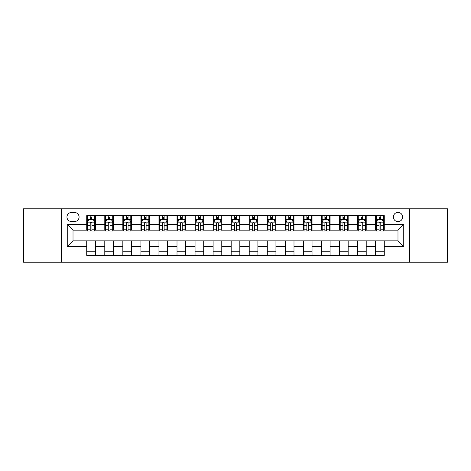 <?xml version="1.0" encoding="UTF-8"?>
<svg xmlns="http://www.w3.org/2000/svg" width="471" height="471" viewBox="0 0 471 471"><rect width="100%" height="100%" fill="white"/><g stroke="black" fill="none" stroke-linecap="round" stroke-linejoin="round"><path stroke-width="0.71" d="M397.983 212.392A4.622 4.622 0 0 0 393.362 217.013A4.622 4.622 0 0 0 397.983 221.635A4.622 4.622 0 0 0 402.605 217.013A4.622 4.622 0 0 0 397.983 212.392M409.535 262.217L447.45 262.217L447.45 208.783L409.535 208.783L409.535 262.217L61.466 262.217L61.466 208.783L23.55 208.783L23.55 262.217L61.466 262.217M71.427 221.488L74.606 221.488A4.474 4.474 0 0 0 79.081 217.013A4.474 4.474 0 0 0 74.606 212.533L71.427 212.533A4.474 4.474 0 0 0 66.953 217.013A4.474 4.474 0 0 0 71.427 221.488M409.535 208.783L61.466 208.783M86.741 246.621L67.241 246.621L67.241 224.379L86.741 224.379L86.741 230.154L73.017 230.154L73.017 240.846L86.741 240.846L86.741 255.359L384.259 255.359L384.259 240.846L397.983 240.846L397.983 230.154L384.259 230.154L384.259 224.379L403.759 224.379L403.759 246.621L384.259 246.621M384.259 224.379L384.259 215.641L86.741 215.641L86.741 224.379M375.599 215.641L375.599 230.154L376.317 230.154M379.061 230.154L380.798 230.154M383.541 230.154L384.259 230.154M375.599 230.154L365.484 230.154M357.542 215.641L357.542 230.154L358.266 230.154M361.01 230.154L362.741 230.154M357.542 230.154L347.433 230.154M339.491 215.641L339.491 230.154L340.209 230.154M342.953 230.154L344.69 230.154M339.491 230.154L329.376 230.154M321.434 215.641L321.434 230.154L322.158 230.154M324.902 230.154L326.633 230.154M321.434 230.154L311.325 230.154M303.383 215.641L303.383 230.154L304.101 230.154M306.851 230.154L308.582 230.154M303.383 230.154L293.274 230.154M285.326 215.641L285.326 230.154L286.05 230.154M288.794 230.154L290.53 230.154M285.326 230.154L275.217 230.154M267.275 215.641L267.275 230.154L267.999 230.154M270.743 230.154L272.474 230.154M267.275 230.154L257.166 230.154M249.218 215.641L249.218 230.154L249.942 230.154M252.686 230.154L254.422 230.154M249.218 230.154L239.109 230.154M231.167 215.641L231.167 230.154L231.891 230.154M234.635 230.154L236.365 230.154M231.167 230.154L221.058 230.154M213.116 215.641L213.116 230.154L213.834 230.154M216.578 230.154L218.314 230.154M213.116 230.154L203.001 230.154M195.059 215.641L195.059 230.154L195.783 230.154M198.526 230.154L200.257 230.154M195.059 230.154L184.95 230.154M177.008 215.641L177.008 230.154L177.726 230.154M180.47 230.154L182.206 230.154M177.008 230.154L166.899 230.154M158.951 215.641L158.951 230.154L159.675 230.154M162.418 230.154L164.149 230.154M158.951 230.154L148.842 230.154M140.9 215.641L140.9 230.154L141.624 230.154M144.367 230.154L146.098 230.154M140.9 230.154L130.791 230.154M122.843 215.641L122.843 230.154L123.567 230.154M126.31 230.154L128.047 230.154M122.843 230.154L112.734 230.154M104.792 215.641L104.792 230.154L105.516 230.154M108.259 230.154L109.99 230.154M104.792 230.154L94.683 230.154M86.741 230.154L87.459 230.154M90.202 230.154L91.939 230.154M86.741 240.846L95.401 240.846L95.401 255.359M384.259 240.846L95.401 240.846M95.401 215.641L95.401 230.154M86.741 219.25L87.459 219.25M90.202 219.25L91.939 219.25M94.683 219.25L95.401 219.25M86.741 251.75L95.401 251.75M104.792 240.846L104.792 255.359M113.458 215.641L113.458 230.154M104.792 219.25L105.516 219.25M108.259 219.25L109.99 219.25M112.734 219.25L113.458 219.25M113.458 240.846L113.458 255.359M104.792 251.75L113.458 251.75M122.843 240.846L122.843 255.359M131.509 240.846L131.509 255.359M122.843 251.75L131.509 251.75M131.509 215.641L131.509 230.154M122.843 219.25L123.567 219.25M126.31 219.25L128.047 219.25M130.791 219.25L131.509 219.25M140.9 240.846L140.9 255.359M149.566 240.846L149.566 255.359M140.9 251.75L149.566 251.75M149.566 215.641L149.566 230.154M140.9 219.25L141.624 219.25M144.367 219.25L146.098 219.25M148.842 219.25L149.566 219.25M158.951 240.846L158.951 255.359M167.617 240.846L167.617 255.359M158.951 251.75L167.617 251.75M167.617 215.641L167.617 230.154M158.951 219.25L159.675 219.25M162.418 219.25L164.149 219.25M166.899 219.25L167.617 219.25M177.008 240.846L177.008 255.359M185.674 240.846L185.674 255.359M177.008 251.75L185.674 251.75M185.674 215.641L185.674 230.154M177.008 219.25L177.726 219.25M180.47 219.25L182.206 219.25M184.95 219.25L185.674 219.25M195.059 240.846L195.059 255.359M203.725 240.846L203.725 255.359M195.059 251.75L203.725 251.75M203.725 215.641L203.725 230.154M195.059 219.25L195.783 219.25M198.526 219.25L200.257 219.25M203.001 219.25L203.725 219.25M213.116 240.846L213.116 255.359M221.782 240.846L221.782 255.359M213.116 251.75L221.782 251.75M221.782 215.641L221.782 230.154M213.116 219.25L213.834 219.25M216.578 219.25L218.314 219.25M221.058 219.25L221.782 219.25M231.167 240.846L231.167 255.359M239.833 240.846L239.833 255.359M231.167 251.75L239.833 251.75M239.833 215.641L239.833 230.154M231.167 219.25L231.891 219.25M234.635 219.25L236.365 219.25M239.109 219.25L239.833 219.25M249.218 240.846L249.218 255.359M257.884 240.846L257.884 255.359M249.218 251.75L257.884 251.75M257.884 215.641L257.884 230.154M249.218 219.25L249.942 219.25M252.686 219.25L254.422 219.25M257.166 219.25L257.884 219.25M267.275 240.846L267.275 255.359M275.941 240.846L275.941 255.359M267.275 251.75L275.941 251.75M275.941 215.641L275.941 230.154M267.275 219.25L267.999 219.25M270.743 219.25L272.474 219.25M275.217 219.25L275.941 219.25M285.326 240.846L285.326 255.359M293.992 240.846L293.992 255.359M285.326 251.75L293.992 251.75M293.992 215.641L293.992 230.154M285.326 219.25L286.05 219.25M288.794 219.25L290.53 219.25M293.274 219.25L293.992 219.25M303.383 240.846L303.383 255.359M312.049 240.846L312.049 255.359M303.383 251.75L312.049 251.75M312.049 215.641L312.049 230.154M303.383 219.25L304.101 219.25M306.851 219.25L308.582 219.25M311.325 219.25L312.049 219.25M321.434 240.846L321.434 255.359M330.1 240.846L330.1 255.359M321.434 251.75L330.1 251.75M330.1 215.641L330.1 230.154M321.434 219.25L322.158 219.25M324.902 219.25L326.633 219.25M329.376 219.25L330.1 219.25M339.491 240.846L339.491 255.359M348.157 240.846L348.157 255.359M339.491 251.75L348.157 251.75M348.157 215.641L348.157 230.154M339.491 219.25L340.209 219.25M342.953 219.25L344.69 219.25M347.433 219.25L348.157 219.25M357.542 240.846L357.542 255.359M366.208 240.846L366.208 255.359M357.542 251.75L366.208 251.75M366.208 215.641L366.208 230.154M357.542 219.25L358.266 219.25M361.01 219.25L362.741 219.25M365.484 219.25L366.208 219.25M375.599 240.846L375.599 255.359M375.599 251.75L384.259 251.75M375.599 219.25L376.317 219.25M379.061 219.25L380.798 219.25M383.541 219.25L384.259 219.25M73.017 230.154L67.241 224.379M73.017 240.846L67.241 246.621M403.759 224.379L397.983 230.154M403.759 246.621L397.983 240.846M91.939 217.52L90.202 217.52M94.683 229.212L91.939 229.212L91.939 231.025L94.683 231.025L94.683 222.212L93.234 219.321L88.907 219.321L87.459 222.212L87.459 231.025L90.202 231.025L90.202 229.212L87.459 229.212M87.459 222.212L87.459 215.641M94.683 222.212L94.683 215.641M90.202 219.321L90.202 215.641M91.939 215.641L91.939 219.321M91.939 229.212L91.939 223.295C91.362 222.182 90.785 222.182 90.202 223.295L90.202 229.212M109.99 217.52L108.259 217.52M112.734 229.212L109.99 229.212L109.99 231.025L112.734 231.025L112.734 222.212L111.291 219.321L106.958 219.321L105.516 222.212L105.516 231.025L108.259 231.025L108.259 229.212L105.516 229.212M105.516 222.212L105.516 215.641M112.734 222.212L112.734 215.641M108.259 219.321L108.259 215.641M109.99 215.641L109.99 219.321M109.99 229.212L109.99 223.295C109.413 222.182 108.836 222.182 108.259 223.295L108.259 229.212M128.047 217.52L126.31 217.52M130.791 229.212L128.047 229.212L128.047 231.025L130.791 231.025L130.791 222.212L129.342 219.321L125.009 219.321L123.567 222.212L123.567 231.025L126.31 231.025L126.31 229.212L123.567 229.212M123.567 222.212L123.567 215.641M130.791 222.212L130.791 215.641M126.31 219.321L126.31 215.641M128.047 215.641L128.047 219.321M128.047 229.212L128.047 223.295C127.47 222.182 126.887 222.182 126.31 223.295L126.31 229.212M146.098 217.52L144.367 217.52M148.842 229.212L146.098 229.212L146.098 231.025L148.842 231.025L148.842 222.212L147.399 219.321L143.066 219.321L141.624 222.212L141.624 231.025L144.367 231.025L144.367 229.212L141.624 229.212M141.624 222.212L141.624 215.641M148.842 222.212L148.842 215.641M144.367 219.321L144.367 215.641M146.098 215.641L146.098 219.321M146.098 229.212L146.098 223.295C145.521 222.182 144.944 222.182 144.367 223.295L144.367 229.212M164.149 217.52L162.418 217.52M166.899 229.212L164.149 229.212L164.149 231.025L166.899 231.025L166.899 222.212L165.451 219.321L161.117 219.321L159.675 222.212L159.675 231.025L162.418 231.025L162.418 229.212L159.675 229.212M159.675 222.212L159.675 215.641M166.899 222.212L166.899 215.641M162.418 219.321L162.418 215.641M164.149 215.641L164.149 219.321M164.149 229.212L164.149 223.295C163.572 222.182 162.995 222.182 162.418 223.295L162.418 229.212M182.206 217.52L180.47 217.52M184.95 229.212L182.206 229.212L182.206 231.025L184.95 231.025L184.95 222.212L183.507 219.321L179.174 219.321L177.726 222.212L177.726 231.025L180.47 231.025L180.47 229.212L177.726 229.212M177.726 222.212L177.726 215.641M184.95 222.212L184.95 215.641M180.47 219.321L180.47 215.641M182.206 215.641L182.206 219.321M182.206 229.212L182.206 223.295C181.629 222.182 181.052 222.182 180.47 223.295L180.47 229.212M200.257 217.52L198.526 217.52M203.001 229.212L200.257 229.212L200.257 231.025L203.001 231.025L203.001 222.212L201.559 219.321L197.225 219.321L195.783 222.212L195.783 231.025L198.526 231.025L198.526 229.212L195.783 229.212M195.783 222.212L195.783 215.641M203.001 222.212L203.001 215.641M198.526 219.321L198.526 215.641M200.257 215.641L200.257 219.321M200.257 229.212L200.257 223.295C199.68 222.182 199.103 222.182 198.526 223.295L198.526 229.212M218.314 217.52L216.578 217.52M221.058 229.212L218.314 229.212L218.314 231.025L221.058 231.025L221.058 222.212L219.616 219.321L215.282 219.321L213.834 222.212L213.834 231.025L216.578 231.025L216.578 229.212L213.834 229.212M213.834 222.212L213.834 215.641M221.058 222.212L221.058 215.641M216.578 219.321L216.578 215.641M218.314 215.641L218.314 219.321M218.314 229.212L218.314 223.295C217.737 222.182 217.16 222.182 216.578 223.295L216.578 229.212M236.365 217.52L234.635 217.52M239.109 229.212L236.365 229.212L236.365 231.025L239.109 231.025L239.109 222.212L237.667 219.321L233.333 219.321L231.891 222.212L231.891 231.025L234.635 231.025L234.635 229.212L231.891 229.212M231.891 222.212L231.891 215.641M239.109 222.212L239.109 215.641M234.635 219.321L234.635 215.641M236.365 215.641L236.365 219.321M236.365 229.212L236.365 223.295C235.788 222.182 235.212 222.182 234.635 223.295L234.635 229.212M254.422 217.52L252.686 217.52M257.166 229.212L254.422 229.212L254.422 231.025L257.166 231.025L257.166 222.212L255.718 219.321L251.384 219.321L249.942 222.212L249.942 231.025L252.686 231.025L252.686 229.212L249.942 229.212M249.942 222.212L249.942 215.641M257.166 222.212L257.166 215.641M252.686 219.321L252.686 215.641M254.422 215.641L254.422 219.321M254.422 229.212L254.422 223.295C253.845 222.182 253.268 222.182 252.686 223.295L252.686 229.212M272.474 217.52L270.743 217.52M275.217 229.212L272.474 229.212L272.474 231.025L275.217 231.025L275.217 222.212L273.775 219.321L269.441 219.321L267.999 222.212L267.999 231.025L270.743 231.025L270.743 229.212L267.999 229.212M267.999 222.212L267.999 215.641M275.217 222.212L275.217 215.641M270.743 219.321L270.743 215.641M272.474 215.641L272.474 219.321M272.474 229.212L272.474 223.295C271.897 222.182 271.32 222.182 270.743 223.295L270.743 229.212M290.53 217.52L288.794 217.52M293.274 229.212L290.53 229.212L290.53 231.025L293.274 231.025L293.274 222.212L291.826 219.321L287.493 219.321L286.05 222.212L286.05 231.025L288.794 231.025L288.794 229.212L286.05 229.212M286.05 222.212L286.05 215.641M293.274 222.212L293.274 215.641M288.794 219.321L288.794 215.641M290.53 215.641L290.53 219.321M290.53 229.212L290.53 223.295C289.953 222.182 289.371 222.182 288.794 223.295L288.794 229.212M308.582 217.52L306.851 217.52M311.325 229.212L308.582 229.212L308.582 231.025L311.325 231.025L311.325 222.212L309.883 219.321L305.549 219.321L304.101 222.212L304.101 231.025L306.851 231.025L306.851 229.212L304.101 229.212M304.101 222.212L304.101 215.641M311.325 222.212L311.325 215.641M306.851 219.321L306.851 215.641M308.582 215.641L308.582 219.321M308.582 229.212L308.582 223.295C308.005 222.182 307.428 222.182 306.851 223.295L306.851 229.212M326.633 217.52L324.902 217.52M329.376 229.212L326.633 229.212L326.633 231.025L329.376 231.025L329.376 222.212L327.934 219.321L323.601 219.321L322.158 222.212L322.158 231.025L324.902 231.025L324.902 229.212L322.158 229.212M322.158 222.212L322.158 215.641M329.376 222.212L329.376 215.641M324.902 219.321L324.902 215.641M326.633 215.641L326.633 219.321M326.633 229.212L326.633 223.295C326.056 222.182 325.479 222.182 324.902 223.295L324.902 229.212M344.69 217.52L342.953 217.52M347.433 229.212L344.69 229.212L344.69 231.025L347.433 231.025L347.433 222.212L345.991 219.321L341.658 219.321L340.209 222.212L340.209 231.025L342.953 231.025L342.953 229.212L340.209 229.212M340.209 222.212L340.209 215.641M347.433 222.212L347.433 215.641M342.953 219.321L342.953 215.641M344.69 215.641L344.69 219.321M344.69 229.212L344.69 223.295C344.113 222.182 343.536 222.182 342.953 223.295L342.953 229.212M362.741 217.52L361.01 217.52M365.484 229.212L362.741 229.212L362.741 231.025L365.484 231.025L365.484 222.212L364.042 219.321L359.709 219.321L358.266 222.212L358.266 231.025L361.01 231.025L361.01 229.212L358.266 229.212M358.266 222.212L358.266 215.641M365.484 222.212L365.484 215.641M361.01 219.321L361.01 215.641M362.741 215.641L362.741 219.321M362.741 229.212L362.741 223.295C362.164 222.182 361.587 222.182 361.01 223.295L361.01 229.212M380.798 217.52L379.061 217.52M383.541 229.212L380.798 229.212L380.798 231.025L383.541 231.025L383.541 222.212L382.093 219.321L377.766 219.321L376.317 222.212L376.317 231.025L379.061 231.025L379.061 229.212L376.317 229.212M376.317 222.212L376.317 215.641M383.541 222.212L383.541 215.641M379.061 219.321L379.061 215.641M380.798 215.641L380.798 219.321M380.798 229.212L380.798 223.295C380.221 222.182 379.644 222.182 379.061 223.295L379.061 229.212M104.792 246.621L95.401 246.621M104.792 224.379L95.401 224.379M122.843 224.379L113.458 224.379M122.843 246.621L113.458 246.621M140.9 224.379L131.509 224.379M140.9 246.621L131.509 246.621M158.951 224.379L149.566 224.379M158.951 246.621L149.566 246.621M177.008 224.379L167.617 224.379M177.008 246.621L167.617 246.621M195.059 224.379L185.674 224.379M195.059 246.621L185.674 246.621M213.116 224.379L203.725 224.379M213.116 246.621L203.725 246.621M231.167 224.379L221.782 224.379M231.167 246.621L221.782 246.621M249.218 224.379L239.833 224.379M249.218 246.621L239.833 246.621M267.275 224.379L257.884 224.379M267.275 246.621L257.884 246.621M285.326 224.379L275.941 224.379M285.326 246.621L275.941 246.621M303.383 224.379L293.992 224.379M303.383 246.621L293.992 246.621M321.434 224.379L312.049 224.379M321.434 246.621L312.049 246.621M339.491 224.379L330.1 224.379M339.491 246.621L330.1 246.621M357.542 224.379L348.157 224.379M357.542 246.621L348.157 246.621M375.599 224.379L366.208 224.379M375.599 246.621L366.208 246.621M94.647 222.141L87.494 222.141M87.459 219.498L88.819 219.498M93.323 219.498L94.683 219.498M90.202 225.338L87.459 225.338M94.683 225.338L91.939 225.338M91.939 218.438L90.202 218.438M112.699 222.141L105.551 222.141M105.516 219.498L106.87 219.498M111.38 219.498L112.734 219.498M108.259 225.338L105.516 225.338M112.734 225.338L109.99 225.338M109.99 218.438L108.259 218.438M130.755 222.141L123.602 222.141M123.567 219.498L124.927 219.498M129.431 219.498L130.791 219.498M126.31 225.338L123.567 225.338M130.791 225.338L128.047 225.338M128.047 218.438L126.31 218.438M148.807 222.141L141.659 222.141M141.624 219.498L142.978 219.498M147.482 219.498L148.842 219.498M144.367 225.338L141.624 225.338M148.842 225.338L146.098 225.338M146.098 218.438L144.367 218.438M166.858 222.141L159.71 222.141M159.675 219.498L161.035 219.498M165.539 219.498L166.899 219.498M162.418 225.338L159.675 225.338M166.899 225.338L164.149 225.338M164.149 218.438L162.418 218.438M184.915 222.141L177.767 222.141M177.726 219.498L179.086 219.498M183.59 219.498L184.95 219.498M180.47 225.338L177.726 225.338M184.95 225.338L182.206 225.338M182.206 218.438L180.47 218.438M202.966 222.141L195.818 222.141M195.783 219.498L197.137 219.498M201.647 219.498L203.001 219.498M198.526 225.338L195.783 225.338M203.001 225.338L200.257 225.338M200.257 218.438L198.526 218.438M221.023 222.141L213.869 222.141M213.834 219.498L215.194 219.498M219.698 219.498L221.058 219.498M216.578 225.338L213.834 225.338M221.058 225.338L218.314 225.338M218.314 218.438L216.578 218.438M239.074 222.141L231.926 222.141M231.891 219.498L233.245 219.498M237.755 219.498L239.109 219.498M234.635 225.338L231.891 225.338M239.109 225.338L236.365 225.338M236.365 218.438L234.635 218.438M257.131 222.141L249.977 222.141M249.942 219.498L251.302 219.498M255.806 219.498L257.166 219.498M252.686 225.338L249.942 225.338M257.166 225.338L254.422 225.338M254.422 218.438L252.686 218.438M275.182 222.141L268.034 222.141M267.999 219.498L269.353 219.498M273.863 219.498L275.217 219.498M270.743 225.338L267.999 225.338M275.217 225.338L272.474 225.338M272.474 218.438L270.743 218.438M293.233 222.141L286.085 222.141M286.05 219.498L287.41 219.498M291.914 219.498L293.274 219.498M288.794 225.338L286.05 225.338M293.274 225.338L290.53 225.338M290.53 218.438L288.794 218.438M311.29 222.141L304.142 222.141M304.101 219.498L305.461 219.498M309.965 219.498L311.325 219.498M306.851 225.338L304.101 225.338M311.325 225.338L308.582 225.338M308.582 218.438L306.851 218.438M329.341 222.141L322.193 222.141M322.158 219.498L323.518 219.498M328.022 219.498L329.376 219.498M324.902 225.338L322.158 225.338M329.376 225.338L326.633 225.338M326.633 218.438L324.902 218.438M347.398 222.141L340.245 222.141M340.209 219.498L341.569 219.498M346.073 219.498L347.433 219.498M342.953 225.338L340.209 225.338M347.433 225.338L344.69 225.338M344.69 218.438L342.953 218.438M365.449 222.141L358.301 222.141M358.266 219.498L359.62 219.498M364.13 219.498L365.484 219.498M361.01 225.338L358.266 225.338M365.484 225.338L362.741 225.338M362.741 218.438L361.01 218.438M383.506 222.141L376.353 222.141M376.317 219.498L377.677 219.498M382.181 219.498L383.541 219.498M379.061 225.338L376.317 225.338M383.541 225.338L380.798 225.338M380.798 218.438L379.061 218.438"/></g></svg>
